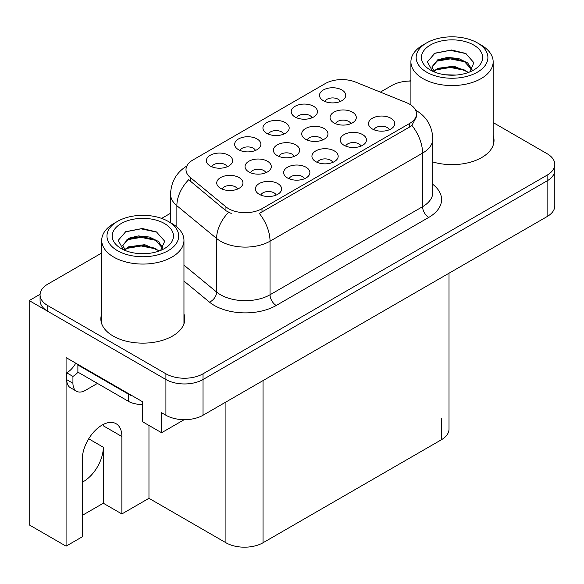 <?xml version="1.0" encoding="UTF-8"?>
<svg xmlns="http://www.w3.org/2000/svg" width="584" height="584" viewBox="0 0 584 584"><rect width="100%" height="100%" fill="white"/><g stroke="black" fill="none" stroke-linecap="round" stroke-linejoin="round"><path stroke-width="0.88" d="M449.016 273.217L449.016 429.087A26.244 15.155 180 0 1 441.329 439.803L263.041 542.74A26.244 15.155 180 0 1 225.92 542.74L148.964 498.305L121.873 513.949L121.873 436.518A27.995 16.162 120 0 0 116.07 423.699A27.995 16.162 120 0 0 102.076 425.086A27.995 16.162 120 0 0 82.278 459.374L82.278 536.813L66.072 546.164L29.2 524.877L29.2 300.577L165.914 379.512A26.244 15.155 0 0 0 203.035 379.512L547.113 180.857A26.244 15.155 0 0 0 554.8 170.148A26.244 15.155 0 0 1 547.113 180.857L203.035 379.512A26.244 15.155 0 0 1 165.914 379.512L47.757 311.294A26.244 15.155 0 0 1 40.07 300.577L40.07 294.869A26.244 15.155 0 0 0 47.757 305.578L165.914 373.796A26.244 15.155 0 0 0 203.035 373.796L547.113 175.149A26.244 15.155 0 0 0 554.8 164.433A26.244 15.155 0 0 0 547.113 153.716L493.151 122.56M227.169 166.79A7.877 4.548 0 0 0 225.059 164.571A7.877 4.548 0 0 0 217.299 163.418A7.877 4.548 0 0 0 211.809 166.79M228.767 155.286A13.125 7.577 0 0 0 211.956 154.439A13.125 7.577 0 0 0 207.605 163.856A13.125 7.577 0 0 0 210.211 166.002A13.125 7.577 0 0 0 231.373 163.856A13.125 7.577 0 0 0 228.767 155.286M294.19 156.381A7.877 4.548 0 0 0 292.08 154.169A7.877 4.548 0 0 0 284.32 153.015A7.877 4.548 0 0 0 278.831 156.381M295.789 144.876A13.125 7.577 0 0 0 278.977 144.036A13.125 7.577 0 0 0 274.626 153.453A13.125 7.577 0 0 0 277.232 155.592A13.125 7.577 0 0 0 298.395 153.453A13.125 7.577 0 0 0 295.789 144.876M304.447 178.748A7.877 4.548 0 0 0 302.337 176.529A7.877 4.548 0 0 0 294.577 175.375A7.877 4.548 0 0 0 289.087 178.748M306.045 167.243A13.125 7.577 0 0 0 289.233 166.396A13.125 7.577 0 0 0 284.882 175.813A13.125 7.577 0 0 0 287.489 177.959A13.125 7.577 0 0 0 308.651 175.813A13.125 7.577 0 0 0 306.045 167.243M322.521 140.021A7.877 4.548 0 0 0 320.412 137.809A7.877 4.548 0 0 0 312.652 136.656A7.877 4.548 0 0 0 307.162 140.021M324.12 128.524A13.125 7.577 0 0 0 307.308 127.677A13.125 7.577 0 0 0 302.957 137.094A13.125 7.577 0 0 0 305.563 139.233A13.125 7.577 0 0 0 326.726 137.094A13.125 7.577 0 0 0 324.12 128.524M283.736 134.13A7.877 4.548 0 0 0 281.627 131.911A7.877 4.548 0 0 0 273.867 130.765A7.877 4.548 0 0 0 268.377 134.13M285.335 122.625A13.125 7.577 0 0 0 268.516 121.786A13.125 7.577 0 0 0 264.172 131.203A13.125 7.577 0 0 0 266.779 133.342A13.125 7.577 0 0 0 287.941 131.203A13.125 7.577 0 0 0 285.335 122.625M276.166 195.078A7.877 4.548 0 0 0 274.049 192.859A7.877 4.548 0 0 0 266.297 191.705A7.877 4.548 0 0 0 260.8 195.078M277.765 183.573A13.125 7.577 0 0 0 260.946 182.726A13.125 7.577 0 0 0 256.602 192.143A13.125 7.577 0 0 0 259.201 194.289A13.125 7.577 0 0 0 280.371 192.143A13.125 7.577 0 0 0 277.765 183.573M340.304 101.47A7.877 4.548 0 0 0 338.187 99.258A7.877 4.548 0 0 0 330.434 98.105A7.877 4.548 0 0 0 324.945 101.47M341.903 89.972A13.125 7.577 0 0 0 325.084 89.126A13.125 7.577 0 0 0 320.74 98.543A13.125 7.577 0 0 0 323.346 100.682A13.125 7.577 0 0 0 344.509 98.543A13.125 7.577 0 0 0 341.903 89.972M361.014 146.088A7.877 4.548 0 0 0 358.904 143.876A7.877 4.548 0 0 0 351.145 142.722A7.877 4.548 0 0 0 345.655 146.088M362.613 134.583A13.125 7.577 0 0 0 345.801 133.743A13.125 7.577 0 0 0 341.45 143.16A13.125 7.577 0 0 0 344.056 145.299A13.125 7.577 0 0 0 365.219 143.16A13.125 7.577 0 0 0 362.613 134.583M265.859 172.74A7.877 4.548 0 0 0 263.749 170.521A7.877 4.548 0 0 0 255.989 169.375A7.877 4.548 0 0 0 250.499 172.74M267.457 161.235A13.125 7.577 0 0 0 250.638 160.396A13.125 7.577 0 0 0 246.295 169.813A13.125 7.577 0 0 0 248.901 171.952A13.125 7.577 0 0 0 270.063 169.813A13.125 7.577 0 0 0 267.457 161.235M312.024 117.8A7.877 4.548 0 0 0 309.907 115.588A7.877 4.548 0 0 0 302.147 114.435A7.877 4.548 0 0 0 296.657 117.8M313.623 106.303A13.125 7.577 0 0 0 296.803 105.456A13.125 7.577 0 0 0 292.453 114.873A13.125 7.577 0 0 0 295.059 117.012A13.125 7.577 0 0 0 316.221 114.873A13.125 7.577 0 0 0 313.623 106.303M255.456 150.46A7.877 4.548 0 0 0 253.339 148.241A7.877 4.548 0 0 0 245.587 147.095A7.877 4.548 0 0 0 240.09 150.46M257.055 138.956A13.125 7.577 0 0 0 240.236 138.116A13.125 7.577 0 0 0 235.892 147.533A13.125 7.577 0 0 0 238.491 149.672A13.125 7.577 0 0 0 259.654 147.533A13.125 7.577 0 0 0 257.055 138.956M350.86 123.662A7.877 4.548 0 0 0 348.743 121.45A7.877 4.548 0 0 0 340.99 120.297A7.877 4.548 0 0 0 335.493 123.662M352.459 112.165A13.125 7.577 0 0 0 335.639 111.318A13.125 7.577 0 0 0 331.296 120.735A13.125 7.577 0 0 0 333.895 122.881A13.125 7.577 0 0 0 355.057 120.735A13.125 7.577 0 0 0 352.459 112.165M237.527 189.099A7.877 4.548 0 0 0 235.41 186.88A7.877 4.548 0 0 0 227.658 185.727A7.877 4.548 0 0 0 222.161 189.099M239.126 177.594A13.125 7.577 0 0 0 222.307 176.748A13.125 7.577 0 0 0 217.963 186.165A13.125 7.577 0 0 0 220.562 188.311A13.125 7.577 0 0 0 241.725 186.165A13.125 7.577 0 0 0 239.126 177.594M332.734 162.418A7.877 4.548 0 0 0 330.617 160.198A7.877 4.548 0 0 0 322.864 159.052A7.877 4.548 0 0 0 317.368 162.418M334.333 150.913A13.125 7.577 0 0 0 317.513 150.073A13.125 7.577 0 0 0 313.17 159.49A13.125 7.577 0 0 0 315.769 161.629A13.125 7.577 0 0 0 336.932 159.49A13.125 7.577 0 0 0 334.333 150.913M389.302 129.757A7.877 4.548 0 0 0 387.185 127.546A7.877 4.548 0 0 0 379.432 126.392A7.877 4.548 0 0 0 373.935 129.757M390.9 118.26A13.125 7.577 0 0 0 374.081 117.413A13.125 7.577 0 0 0 369.738 126.83A13.125 7.577 0 0 0 372.337 128.969A13.125 7.577 0 0 0 393.499 126.83A13.125 7.577 0 0 0 390.9 118.26M409.596 104.178A23.623 13.636 0 0 0 406.435 102.653L355.495 82.059A23.623 13.636 0 0 0 325.244 83.585L192.917 159.987A23.623 13.636 0 0 0 185.997 169.63A23.623 13.636 0 0 0 190.267 177.448L225.935 206.86A23.623 13.636 0 0 0 261.99 208.685L409.596 123.465A23.623 13.636 0 0 0 416.509 113.822A23.623 13.636 0 0 0 409.596 104.178M40.092 294.292L29.2 300.577M410.91 80.796L410.399 80.497L409.406 81.074M66.072 546.164L66.072 357.583L142.657 401.799L142.657 421.801L161.585 432.729L161.585 412.727L165.914 415.231A26.244 15.155 0 0 0 203.035 415.231L547.113 216.576A26.244 15.155 0 0 0 554.8 205.86L554.8 164.433M184.215 419.67L161.585 432.729M148.964 498.305L148.964 425.444M82.278 515.38L103.31 503.24L121.873 513.949M121.873 436.518L103.558 425.948A27.995 16.162 120 0 0 103.507 424.32M82.278 482.187A27.995 16.162 120 0 0 103.31 447.234L88.71 438.803M103.31 503.24L103.31 447.234M101.725 313.98A41.997 24.243 0 0 0 100.85 318.901A41.997 24.243 0 0 0 113.15 336.048A41.997 24.243 0 0 0 158.914 341.304A41.997 24.243 0 0 0 184.836 318.901A41.997 24.243 0 0 0 183.96 313.98M101.725 319.696A41.997 24.243 0 0 0 101.142 321.762M416.509 113.822L416.509 116.712L411.881 125.363L409.596 127.027L259.332 213.437A30.623 17.681 60 0 1 270.034 241.185A34.996 20.206 180 0 1 220.54 241.185A34.996 20.206 180 0 1 216.62 238.484L176.872 205.714A34.996 20.206 180 0 1 170.55 194.129L170.55 222.752M231.242 213.437L225.935 210.751L188.676 179.733A30.623 20.477 129.5 0 0 176.872 205.714L176.872 227.008M432.832 161.958A41.997 24.243 0 0 0 494.02 140.394A41.997 24.243 0 0 0 493.151 135.473M410.91 81.066A26.244 15.155 0 0 0 391.835 85.498L380.381 92.111M170.55 213.262L161.637 218.401M101.725 252.996L47.757 284.152A26.244 15.155 0 0 0 40.07 294.869M184.544 321.762A41.997 24.243 0 0 0 183.96 319.696M493.728 143.255A41.997 24.243 0 0 0 493.151 141.189M456.009 75.059L445.242 74.774M448.293 75.081L452.921 75.205M468.645 72.38L453.899 66.167L437.803 68.321L433.773 71.168M468.207 72.54L463.835 69.627L450.439 66.496L437.285 69.153M472.011 69.649L467.711 62.97L458.623 58.51L447.526 57.4L437.796 59.743L431.912 66.89L434.825 72.153M431.919 67.153L437.803 60.32L450.512 57.918L463.951 61.116L471.916 69.773M434.051 71.46L437.489 69.043M481.106 45.034L477.391 42.887A35.872 20.71 180 0 1 477.391 72.175A35.872 20.71 180 0 1 426.663 72.175A35.872 20.71 180 0 1 426.663 42.887A35.872 20.71 180 0 1 477.391 42.887L481.106 45.034A41.121 23.74 180 0 1 493.151 61.816A41.121 23.74 180 0 1 481.106 78.606A41.121 23.74 180 0 1 422.955 78.606A41.121 23.74 180 0 1 410.91 61.816A41.121 23.74 180 0 1 422.955 45.034L426.663 42.887M430.379 45.034A30.623 17.681 180 0 1 473.682 45.034A30.623 17.681 180 0 1 473.682 70.036A30.623 17.681 180 0 1 430.379 70.036A30.623 17.681 180 0 1 430.379 45.034M469.821 71.92L473.894 62.722L465.682 53.429L451.527 49.99L434.919 53.188L427.4 61.867L432.474 71.131M465.375 61.904L450.337 58.896L436.051 61.298M466.069 53.626L450.169 50.319L434.547 53.378M465.346 70.46L450.388 67.467L436.036 69.876M146.818 253.573L136.057 253.281M139.109 253.587L143.737 253.712M159.461 250.886L144.715 244.674L128.611 246.828L124.582 249.675M159.016 251.054L154.643 248.142L141.248 245.003L128.093 247.66M162.827 248.156L158.519 241.477L149.431 237.024L138.335 235.914L128.611 238.25L122.72 245.397L125.633 250.667M122.728 245.66L128.611 238.827L141.321 236.425L154.767 239.623L162.732 248.28M124.859 249.967L128.305 247.558M171.915 223.541L168.207 221.394A35.872 20.71 180 0 1 168.207 250.682A35.872 20.71 180 0 1 117.479 250.682A35.872 20.71 180 0 1 117.479 221.394A35.872 20.71 180 0 1 168.207 221.394L171.915 223.541A41.121 23.74 180 0 1 183.96 240.323A41.121 23.74 180 0 1 171.915 257.113A41.121 23.74 180 0 1 113.763 257.113A41.121 23.74 180 0 1 101.725 240.323A41.121 23.74 180 0 1 113.763 223.541L117.479 221.394M121.187 223.541A30.623 17.681 180 0 1 164.491 223.541A30.623 17.681 180 0 1 164.491 248.543A30.623 17.681 180 0 1 121.187 248.543A30.623 17.681 180 0 1 121.187 223.541M160.629 250.434L164.703 241.236L156.497 231.943L142.335 228.497L125.728 231.695L118.216 240.374L123.282 249.645M156.191 240.411L141.145 237.403L126.859 239.805M156.877 232.14L140.978 228.826L125.356 231.884M156.154 248.966L141.197 245.981L126.845 248.382M97.433 383.411L85.308 390.411A17.498 10.103 -60 0 1 76.562 391.273A17.498 10.103 -60 0 1 72.934 383.265L72.934 376.41L66.751 372.833A17.498 10.103 120 0 0 75.745 363.168M78.03 372.205A17.498 10.103 -60 0 1 72.934 376.41M76.562 391.273L70.372 387.703A17.498 10.103 -60 0 1 66.751 379.695L66.751 372.833M132.575 395.981A17.498 10.103 180 0 1 128.611 394.266L77.884 364.978A17.498 10.103 0 0 0 78.409 364.708M128.611 394.266L128.611 401.412A17.498 10.103 0 0 0 142.657 404.325M77.884 364.978L77.884 372.125L128.611 401.412M547.113 216.576L547.113 175.149M203.035 415.231L203.035 373.796M165.914 415.231L165.914 373.796M263.041 542.74L263.041 380.586M441.329 439.803L441.329 418.378M225.92 542.74L225.92 402.018M190.267 177.448L190.267 181.347M225.935 206.86L225.935 210.751M261.99 208.685L261.99 212.24M409.596 123.465L409.596 127.027M432.832 184.391A43.742 25.258 180 0 1 428.773 217.401L276.217 305.476A8.745 5.052 60 0 1 270.034 294.759L422.582 206.685A34.996 20.206 0 0 0 432.832 192.399L432.832 138.824A34.996 20.206 180 0 1 422.582 153.11A30.623 17.681 -120 0 0 411.881 125.363M276.217 305.476A43.742 25.258 180 0 1 214.357 305.476A43.742 25.258 180 0 1 209.452 302.103L183.96 281.079M228.548 212.379A30.623 20.477 129.5 0 0 216.62 238.484L216.62 292.058A34.996 20.206 0 0 0 220.54 294.759A34.996 20.206 0 0 0 270.034 294.759L270.034 241.185L422.582 153.11L422.582 206.685A8.745 5.052 60 0 0 428.773 217.401M47.757 305.578L47.757 311.294M183.96 265.129L216.62 292.058A8.745 5.855 -50.5 0 1 209.452 302.103M72.934 383.265L66.751 379.695M432.832 138.824C432.24 126.239 426.707 116.807 416.239 110.522L415.655 110.186M187.136 165.827C176.667 172.112 171.141 181.544 170.55 194.129M410.91 105.003L410.91 61.816M463.944 61.13L464.652 61.481M434.036 53.633L434.919 53.188M493.151 145.321L493.151 61.816M101.725 323.828L101.725 240.323M154.76 239.637L155.461 239.987M124.845 232.14L125.735 231.702M183.96 323.828L183.96 240.323"/></g></svg>
